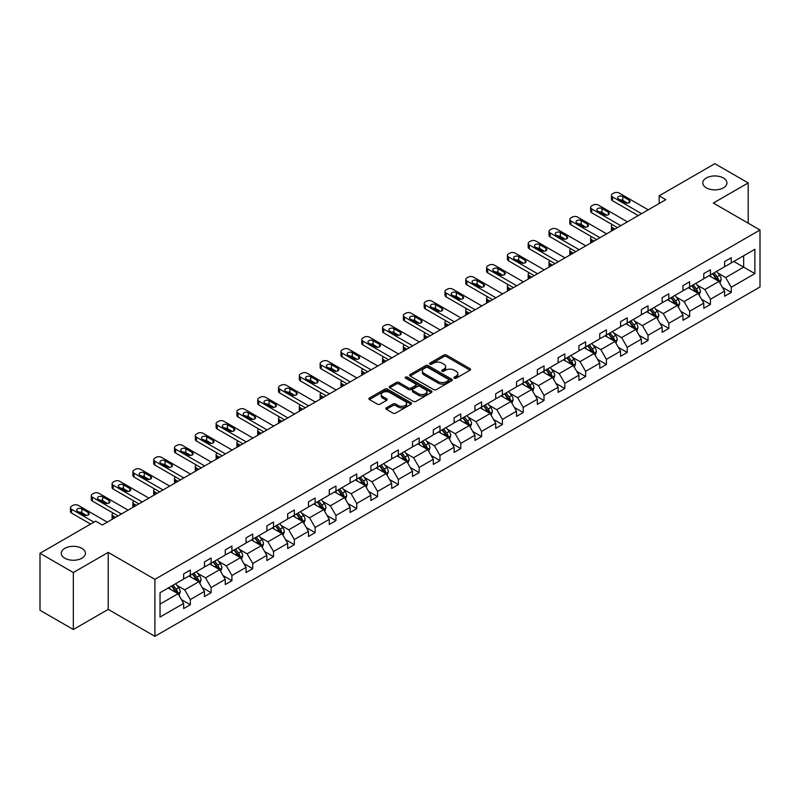 <?xml version="1.0" encoding="UTF-8"?>
<svg xmlns="http://www.w3.org/2000/svg" width="800" height="800" viewBox="0 0 800 800"><rect width="100%" height="100%" fill="white"/><g stroke="black" fill="none" stroke-linecap="round" stroke-linejoin="round"><path stroke-width="1.2" d="M81.88 548.36A12.07 6.97 0 0 0 68.72 546.85A12.07 6.97 0 0 0 61.27 553.29A12.07 6.97 0 0 0 64.81 558.22A12.07 6.97 0 0 0 77.96 559.73A12.07 6.97 0 0 0 85.41 553.29A12.07 6.97 0 0 0 81.88 548.36M723.39 177.99A12.07 6.97 0 0 0 710.23 176.48A12.07 6.97 0 0 0 702.78 182.92A12.07 6.97 0 0 0 706.32 187.84A12.07 6.97 0 0 0 719.47 189.35A12.07 6.97 0 0 0 726.93 182.92A12.07 6.97 0 0 0 723.39 177.99M454.29 378.21A1.3 0.75 0 0 0 456.12 378.21L470.03 370.18A1.85 1.07 0 0 0 470.57 369.43A1.85 1.07 0 0 0 470.03 368.67L446.46 355.06A1.85 1.07 0 0 0 443.85 355.06L429.94 363.1A1.3 0.75 0 0 0 429.56 363.62A1.3 0.75 0 0 0 429.94 364.15A1.3 0.75 0 0 0 431.77 364.15L433.57 363.11A5.92 3.42 0 0 1 441.95 363.11L443.91 364.25A5.92 3.42 0 0 1 445.65 366.67A5.92 3.42 0 0 1 443.91 369.09L442.11 370.12A1.3 0.75 0 0 0 441.73 370.65A1.3 0.75 0 0 0 442.11 371.18A1.3 0.75 0 0 0 443.94 371.18L445.74 370.14A5.92 3.42 0 0 1 454.12 370.14L456.09 371.28A5.92 3.42 0 0 1 457.82 373.7A5.92 3.42 0 0 1 456.09 376.11L454.29 377.15A1.3 0.75 0 0 0 453.91 377.68A1.3 0.75 0 0 0 454.29 378.21L454.29 377.15M386.38 407.82A1.85 1.07 0 0 0 385.83 408.58A1.85 1.07 0 0 0 386.38 409.33L392.99 413.15A1.85 1.07 0 0 0 395.6 413.15L411.05 404.23A1.85 1.07 0 0 0 411.59 403.47A1.85 1.07 0 0 0 411.05 402.72L387.49 389.11A1.85 1.07 0 0 0 384.87 389.11L369.42 398.03A1.85 1.07 0 0 0 368.88 398.79A1.85 1.07 0 0 0 369.42 399.54L377.41 404.15A1.85 1.07 0 0 0 380.03 404.15L386.64 400.34A1.85 1.07 0 0 0 387.18 399.58A1.85 1.07 0 0 0 386.64 398.83L382.68 396.54A4.95 2.86 0 0 1 381.23 394.52A4.95 2.86 0 0 1 384.28 391.88A4.95 2.86 0 0 1 389.68 392.5L405.19 401.45A4.95 2.86 0 0 1 406.64 403.47A4.95 2.86 0 0 1 403.59 406.12A4.95 2.86 0 0 1 398.19 405.5L395.6 404A1.85 1.07 0 0 0 392.99 404L386.38 407.82L386.38 409.33L392.99 405.54L392.99 404M108.22 552.4L73.34 572.54L40 553.29L40 610.27L73.34 629.52L108.22 609.38L154.9 636.33L154.9 579.35L108.22 552.4L108.22 609.38M748.2 223.19L748.2 182.92L713.32 203.05L760 230L154.9 579.35M748.2 182.92L714.85 163.67L659.17 195.81L659.17 203.51M40 553.29L95.68 521.14L102.35 524.99L665.84 199.66L659.17 195.81M433.7 389.64A1.85 1.07 0 0 0 436.32 389.64L451.77 380.72A1.85 1.07 0 0 0 452.31 379.97A1.85 1.07 0 0 0 451.77 379.21L428.2 365.61A1.85 1.07 0 0 0 425.58 365.61L410.14 374.53A1.85 1.07 0 0 0 409.59 375.28A1.85 1.07 0 0 0 410.14 376.04L433.7 389.64M406.14 378.49A1.3 0.75 0 0 1 407.45 378.67L431.38 392.49L415.96 401.4A1.85 1.07 0 0 1 413.34 401.4L389.78 387.79L396.39 384L396.39 382.46L389.78 386.28A1.85 1.07 0 0 0 389.24 387.04A1.85 1.07 0 0 0 389.78 387.79L389.78 386.28M396.39 384A1.85 1.07 0 0 1 399.01 384L399.01 382.46A1.85 1.07 0 0 0 396.39 382.46M399.01 382.46L408.56 387.98A1.85 1.07 0 0 0 411.18 387.98L415.57 385.45A1.85 1.07 0 0 0 416.11 384.69A1.85 1.07 0 0 0 415.57 383.94L405.62 378.19A1.3 0.75 0 0 1 405.24 377.66A1.3 0.75 0 0 1 406.04 376.97A1.3 0.75 0 0 1 407.45 377.13L431.41 390.97A1.85 1.07 0 0 1 431.95 391.72A1.85 1.07 0 0 1 431.41 392.48L431.41 390.97M73.34 572.54L73.34 629.52M160.03 592.71L183.64 579.08L183.64 573.93L190.31 570.08L190.31 575.23L204.45 567.07L204.45 561.91L211.11 558.06L211.11 563.22L225.25 555.06L225.25 549.9L231.92 546.05L231.92 551.21L246.06 543.05L246.06 537.89L252.73 534.04L252.73 539.2L266.86 531.04L266.86 525.88L273.53 522.03L273.53 527.19L287.67 519.02L287.67 513.86L294.34 510.01L294.34 515.17L308.47 507.01L308.47 501.85L315.14 498L315.14 503.16L329.28 495L329.28 489.84L335.95 485.99L335.95 491.15L350.09 482.99L350.09 477.83L356.75 473.98L356.75 479.14L370.89 470.98L370.89 465.82L377.56 461.97L377.56 467.13L391.7 458.96L391.7 453.8L398.37 449.95L398.37 455.11L412.5 446.95L412.5 441.79L419.17 437.94L419.17 443.1L433.31 434.94L433.31 429.78L439.98 425.93L439.98 431.09L454.12 422.93L454.12 417.77L460.78 413.92L460.78 419.08L474.92 410.91L474.92 405.76L481.59 401.91L481.59 407.06L495.73 398.9L495.73 393.74L502.4 389.89L502.4 395.05L516.53 386.89L516.53 381.73L523.2 377.88L523.2 383.04L537.34 374.88L537.34 369.72L544.01 365.87L544.01 371.03L558.14 362.87L558.14 357.71L564.81 353.86L564.81 359.02L578.95 350.85L578.95 345.7L585.62 341.84L585.62 347L599.76 338.84L599.76 333.68L606.42 329.83L606.42 334.99L620.56 326.83L620.56 321.67L627.23 317.82L627.23 322.98L641.37 314.82L641.37 309.66L648.04 305.81L648.04 310.97L662.17 302.81L662.17 297.65L668.84 293.8L668.84 298.96L682.98 290.79L682.98 285.63L689.65 281.78L689.65 286.94L703.78 278.78L703.78 273.62L710.45 269.77L710.45 274.93L724.59 266.77L724.59 261.61L731.26 257.76L731.26 262.92L754.87 249.29L754.87 273.62L731.26 287.25L731.26 292.41L724.59 296.26L724.59 291.1L710.45 299.26L710.45 304.42L703.78 308.27L703.78 303.11L689.65 311.28L689.65 316.44L682.98 320.29L682.98 315.13L668.84 323.29L668.84 328.45L662.17 332.3L662.17 327.14L648.04 335.3L648.04 340.46L641.37 344.31L641.37 339.15L627.23 347.31L627.23 352.47L620.56 356.32L620.56 351.16L606.42 359.32L606.42 364.48L599.76 368.33L599.76 363.17L585.62 371.34L585.62 376.5L578.95 380.35L578.95 375.19L564.81 383.35L564.81 388.51L558.14 392.36L558.14 387.2L544.01 395.36L544.01 400.52L537.34 404.37L537.34 399.21L523.2 407.37L523.2 412.53L516.53 416.38L516.53 411.22L502.4 419.39L502.4 424.54L495.73 428.39L495.73 423.24L481.59 431.4L481.59 436.56L474.92 440.41L474.92 435.25L460.78 443.41L460.78 448.57L454.12 452.42L454.12 447.26L439.98 455.42L439.98 460.58L433.31 464.43L433.31 459.27L419.17 467.43L419.17 472.59L412.5 476.44L412.5 471.28L398.37 479.45L398.37 484.6L391.7 488.45L391.7 483.3L377.56 491.46L377.56 496.62L370.89 500.47L370.89 495.31L356.75 503.47L356.75 508.63L350.09 512.48L350.09 507.32L335.95 515.48L335.95 520.64L329.28 524.49L329.28 519.33L315.14 527.49L315.14 532.65L308.47 536.5L308.47 531.34L294.34 539.51L294.34 544.67L287.67 548.52L287.67 543.36L273.53 551.52L273.53 556.68L266.86 560.53L266.86 555.37L252.73 563.53L252.73 568.69L246.06 572.54L246.06 567.38L231.92 575.54L231.92 580.7L225.25 584.55L225.25 579.39L211.11 587.55L211.11 592.71L204.45 596.56L204.45 591.4L190.31 599.57L190.31 604.73L183.64 608.58L183.64 603.42L160.03 617.05L160.03 592.71M154.9 636.33L760 286.98L760 230M188.97 576L198.84 581.7L184.71 589.86L176.99 585.41M184.71 589.86L190.31 599.57M198.84 581.7L204.45 591.4M183.64 577.85L184.71 578.47L190.31 575.23M209.78 563.99L219.65 569.69L205.51 577.85L197.79 573.4M205.51 577.85L211.11 587.55M219.65 569.69L225.25 579.39M204.45 565.84L205.51 566.46L211.11 563.22M230.59 551.98L240.46 557.68L226.32 565.84L218.6 561.38M226.32 565.84L231.92 575.54M240.46 557.68L246.06 567.38M225.25 553.83L226.32 554.44L231.92 551.21M251.39 539.97L261.26 545.67L247.12 553.83L239.4 549.37M247.12 553.83L252.73 563.53M261.26 545.67L266.86 555.37M246.06 541.82L247.12 542.43L252.73 539.2M272.2 527.96L282.07 533.65L267.93 541.82L260.21 537.36M267.93 541.82L273.53 551.52M282.07 533.65L287.67 543.36M266.86 529.8L267.93 530.42L273.53 527.19M293 515.94L302.87 521.64L288.74 529.8L281.02 525.35M288.74 529.8L294.34 539.51M302.87 521.64L308.47 531.34M287.67 517.79L288.74 518.41L294.34 515.17M313.81 503.93L323.68 509.63L309.54 517.79L301.82 513.34M309.54 517.79L315.14 527.49M323.68 509.63L329.28 519.33M308.47 505.78L309.54 506.4L315.14 503.16M334.61 491.92L344.48 497.62L330.35 505.78L322.63 501.32M330.35 505.78L335.95 515.48M344.48 497.62L350.09 507.32M329.28 493.77L330.35 494.38L335.95 491.15M355.42 479.91L365.29 485.61L351.15 493.77L343.43 489.31M351.15 493.77L356.75 503.47M365.29 485.61L370.89 495.31M350.09 481.76L351.15 482.37L356.75 479.14M376.23 467.9L386.1 473.59L371.96 481.76L364.24 477.3M371.96 481.76L377.56 491.46M386.1 473.59L391.7 483.3M370.89 469.74L371.96 470.36L377.56 467.13M397.03 455.88L406.9 461.58L392.76 469.74L385.05 465.29M392.76 469.74L398.37 479.45M406.9 461.58L412.5 471.28M391.7 457.73L392.76 458.35L398.37 455.11M417.84 443.87L427.71 449.57L413.57 457.73L405.85 453.27M413.57 457.73L419.17 467.43M427.71 449.57L433.31 459.27M412.5 445.72L413.57 446.34L419.17 443.1M438.64 431.86L448.51 437.56L434.38 445.72L426.66 441.26M434.38 445.72L439.98 455.42M448.51 437.56L454.12 447.26M433.31 433.71L434.38 434.32L439.98 431.09M459.45 419.85L469.32 425.55L455.18 433.71L447.46 429.25M455.18 433.71L460.78 443.41M469.32 425.55L474.92 435.25M454.12 421.69L455.18 422.31L460.78 419.08M480.26 407.83L490.13 413.53L475.99 421.7L468.27 417.24M475.99 421.7L481.59 431.4M490.13 413.53L495.73 423.24M474.92 409.68L475.99 410.3L481.59 407.06M501.06 395.82L510.93 401.52L496.79 409.68L489.07 405.23M496.79 409.68L502.4 419.39M510.93 401.52L516.53 411.22M495.73 397.67L496.79 398.29L502.4 395.05M521.87 383.81L531.74 389.51L517.6 397.67L509.88 393.21M517.6 397.67L523.2 407.37M531.74 389.51L537.34 399.21M516.53 385.66L517.6 386.27L523.2 383.04M542.67 371.8L552.54 377.5L538.41 385.66L530.69 381.2M538.41 385.66L544.01 395.36M552.54 377.5L558.14 387.2M537.34 373.65L538.41 374.26L544.01 371.03M563.48 359.79L573.35 365.48L559.21 373.65L551.49 369.19M559.21 373.65L564.81 383.35M573.35 365.48L578.95 375.19M558.14 361.63L559.21 362.25L564.81 359.02M584.28 347.77L594.15 353.47L580.02 361.63L572.3 357.18M580.02 361.63L585.62 371.34M594.15 353.47L599.76 363.17M578.95 349.62L580.02 350.24L585.62 347M605.09 335.76L614.96 341.46L600.82 349.62L593.1 345.17M600.82 349.62L606.42 359.32M614.96 341.46L620.56 351.16M599.76 337.61L600.82 338.23L606.42 334.99M625.9 323.75L635.77 329.45L621.63 337.61L613.91 333.15M621.63 337.61L627.23 347.31M635.77 329.45L641.37 339.15M620.56 325.6L621.63 326.21L627.23 322.98M646.7 311.74L656.57 317.44L642.43 325.6L634.71 321.14M642.43 325.6L648.04 335.3M656.57 317.44L662.17 327.14M641.37 313.59L642.43 314.2L648.04 310.97M667.51 299.73L677.38 305.42L663.24 313.59L655.52 309.13M663.24 313.59L668.84 323.29M677.38 305.42L682.98 315.13M662.17 301.57L663.24 302.19L668.84 298.96M688.31 287.71L698.18 293.41L684.05 301.57L676.33 297.12M684.05 301.57L689.65 311.28M698.18 293.41L703.78 303.11M682.98 289.56L684.05 290.18L689.65 286.94M709.12 275.7L718.99 281.4L704.85 289.56L697.13 285.11M704.85 289.56L710.45 299.26M718.99 281.4L724.59 291.1M703.78 277.55L704.85 278.17L710.45 274.93M733.79 261.46L743.66 267.15L725.66 277.55L717.94 273.09M725.66 277.55L731.26 287.25M754.87 273.62L743.66 267.15L743.66 255.76L754.87 249.29M724.59 265.54L725.66 266.15L731.26 262.92M160.03 604.11L178.04 593.71L168.17 588.02M178.04 593.71L183.64 603.42M722.39 287.29L731.26 292.41M701.58 299.3L710.45 304.42M680.78 311.31L689.65 316.44M659.97 323.33L668.84 328.45M639.17 335.34L648.04 340.46M618.36 347.35L627.23 352.47M597.55 359.36L606.42 364.48M576.75 371.38L585.62 376.5M555.94 383.39L564.81 388.51M535.14 395.4L544.01 400.52M514.33 407.41L523.2 412.53M493.53 419.42L502.4 424.54M472.72 431.44L481.59 436.56M451.91 443.45L460.78 448.57M431.11 455.46L439.98 460.58M410.3 467.47L419.17 472.59M389.5 479.48L398.37 484.6M368.69 491.5L377.56 496.62M347.89 503.51L356.75 508.63M327.08 515.52L335.95 520.64M306.27 527.53L315.14 532.65M285.47 539.54L294.34 544.67M264.66 551.56L273.53 556.68M243.86 563.57L252.73 568.69M223.05 575.58L231.92 580.7M202.25 587.59L211.11 592.71M181.44 599.61L190.31 604.73M454.8 378.39L456.09 377.65A5.92 3.42 0 0 0 457.82 375.24L457.82 373.7M445.65 366.67L445.65 368.21A5.92 3.42 0 0 1 443.91 370.63L442.63 371.37M470 370.2L446.46 356.6A1.85 1.07 0 0 0 443.85 356.6L430.45 364.34M451.74 380.74L428.2 367.15A1.85 1.07 0 0 0 425.58 367.15L410.16 376.05L410.14 374.53M448.49 380.5A1.3 0.75 0 0 0 448.87 379.97A1.3 0.75 0 0 0 448.49 379.44L427.81 367.5A1.3 0.75 0 0 0 425.98 367.5L424.08 368.59A5.92 3.42 0 0 0 422.34 371.01A5.92 3.42 0 0 0 424.08 373.43L438.22 381.59A5.92 3.42 0 0 0 446.59 381.59L448.49 380.5L448.49 382.04A1.3 0.75 0 0 0 448.87 381.51L448.87 379.97M422.34 371.01L422.34 372.55A5.92 3.42 0 0 0 424.08 374.97L424.08 373.43M448.49 382.04L446.59 383.13A5.92 3.42 0 0 1 438.22 383.13L424.08 374.97M399.01 384L408.56 389.52A1.85 1.07 0 0 0 411.18 389.52L415.57 386.99A1.85 1.07 0 0 0 416.11 386.23L416.11 384.69M418.48 393.71A4.95 2.86 0 0 0 423.88 394.33A4.95 2.86 0 0 0 426.94 391.68A4.95 2.86 0 0 0 425.49 389.66L420.02 386.51A1.85 1.07 0 0 0 417.4 386.51L413.02 389.04A1.85 1.07 0 0 0 412.47 389.79A1.85 1.07 0 0 0 413.02 390.55L418.48 393.71L418.48 395.25A4.95 2.86 0 0 0 423.88 395.87A4.95 2.86 0 0 0 426.94 393.22L426.94 391.68M412.47 389.79L412.47 391.33A1.85 1.07 0 0 0 413.02 392.09L413.02 390.55M418.48 395.25L413.02 392.09M406.64 403.47L406.64 405.01A4.95 2.86 0 0 1 403.59 407.66A4.95 2.86 0 0 1 398.19 407.04L395.6 405.54A1.85 1.07 0 0 0 392.99 405.54M381.23 394.52L381.23 396.06A4.95 2.86 0 0 0 382.68 398.08L382.68 396.54M386.61 400.35L382.68 398.08M411.05 402.72L411.05 404.23L387.49 390.65A1.85 1.07 0 0 0 384.87 390.65L369.45 399.56M720 283.16L721.23 279.61A5 2.89 -120 0 0 719.63 275.36L716.64 271.36M711.27 276.94L709.97 275.21M614.89 229.08L612.53 227.72L612.53 230.44M611.74 230.9A3.77 2.18 180 0 1 611.43 230.03L611.43 226.17A3.77 2.18 -0 0 0 612.53 227.72M718.25 280.97L718.53 279.83A5 2.89 -120 0 0 717.1 276.82L714.11 272.82M712.85 273.55L716.15 277.94A2.55 1.47 60 0 1 716.61 278.72L718.53 279.83M712.5 273.75L715.5 277.74A5 2.89 60 0 1 716.74 280.1M612.4 224.71A3.77 2.18 -0 0 0 611.43 226.17M641.57 213.68L612.53 196.91A3.77 2.18 0 0 1 611.43 195.37A3.77 2.18 0 0 1 612.53 193.83L613.87 193.06A3.77 2.18 0 0 1 619.2 193.06L648.24 209.83M611.43 195.37L611.43 199.22A3.77 2.18 180 0 0 612.53 200.76L638.23 215.6M618.53 198.99A3.02 1.74 180 0 1 617.65 197.76A3.02 1.74 180 0 1 619.51 196.15A3.02 1.74 180 0 1 622.8 196.53L629.2 200.23A3.02 1.74 180 0 1 630.09 201.46A3.02 1.74 180 0 1 628.22 203.07A3.02 1.74 180 0 1 624.94 202.69L618.53 198.99M620.1 199.9A3.02 1.74 180 0 1 622.8 200.38L627.63 203.17M699.2 295.17L700.42 291.63A5 2.89 -120 0 0 698.83 287.37L695.83 283.37M690.46 288.96L689.16 287.22M594.09 241.09L591.73 239.73L591.73 242.45M590.94 242.91A3.77 2.18 180 0 1 590.62 242.04L590.62 238.19A3.77 2.18 -0 0 0 591.73 239.73M697.44 292.99L697.72 291.84A5 2.89 -120 0 0 696.29 288.83L693.3 284.83M692.05 285.56L695.34 289.96A2.55 1.47 60 0 1 695.81 290.73L697.72 291.84M691.7 285.76L694.69 289.76A5 2.89 60 0 1 695.94 292.12M591.6 236.73A3.77 2.18 -0 0 0 590.62 238.19M678.39 307.18L679.62 303.64A5 2.89 -120 0 0 678.02 299.38L675.03 295.38M669.66 300.97L668.36 299.23M573.28 253.1L570.92 251.74L570.92 254.46M570.13 254.92A3.77 2.18 180 0 1 569.82 254.05L569.82 250.2A3.77 2.18 -0 0 0 570.92 251.74M676.64 305L676.92 303.85A5 2.89 -120 0 0 675.49 300.84L672.49 296.85M671.24 297.57L674.54 301.97A2.55 1.47 60 0 1 675 302.74L676.92 303.85M670.89 297.77L673.89 301.77A5 2.89 60 0 1 675.13 304.13M570.79 248.74A3.77 2.18 -0 0 0 569.82 250.2M620.76 225.69L591.73 208.93A3.77 2.18 0 0 1 590.62 207.39A3.77 2.18 0 0 1 591.73 205.85L593.06 205.08A3.77 2.18 0 0 1 598.4 205.08L627.43 221.84M590.62 207.39L590.62 211.24A3.77 2.18 180 0 0 591.73 212.78L617.43 227.61M597.73 211.01A3.02 1.74 180 0 1 596.84 209.77A3.02 1.74 180 0 1 598.71 208.16A3.02 1.74 180 0 1 602 208.54L608.4 212.24A3.02 1.74 180 0 1 609.28 213.47A3.02 1.74 180 0 1 607.42 215.08A3.02 1.74 180 0 1 604.13 214.7L597.73 211.01M599.3 211.91A3.02 1.74 180 0 1 602 212.39L606.83 215.18M599.96 237.7L570.92 220.94A3.77 2.18 0 0 1 569.82 219.4A3.77 2.18 0 0 1 570.92 217.86L572.25 217.09A3.77 2.18 0 0 1 577.59 217.09L606.62 233.85M569.82 219.4L569.82 223.25A3.77 2.18 180 0 0 570.92 224.79L596.62 239.63M576.92 223.02A3.02 1.74 180 0 1 576.04 221.79A3.02 1.74 180 0 1 577.9 220.18A3.02 1.74 180 0 1 581.19 220.55L587.59 224.25A3.02 1.74 180 0 1 588.48 225.48A3.02 1.74 180 0 1 586.61 227.09A3.02 1.74 180 0 1 583.32 226.71L576.92 223.02M578.49 223.92A3.02 1.74 180 0 1 581.19 224.4L586.02 227.19M657.58 319.19L658.81 315.65A5 2.89 -120 0 0 657.22 311.39L654.22 307.4M648.85 312.98L647.55 311.25M552.48 265.11L550.12 263.75L550.12 266.48M549.33 266.93A3.77 2.18 180 0 1 549.01 266.06L549.01 262.21A3.77 2.18 -0 0 0 550.12 263.75M655.83 317.01L656.11 315.86A5 2.89 -120 0 0 654.68 312.86L651.69 308.86M650.44 309.58L653.73 313.98A2.55 1.47 60 0 1 654.19 314.75L656.11 315.86M650.09 309.78L653.08 313.78A5 2.89 60 0 1 654.33 316.14M549.99 260.75A3.77 2.18 -0 0 0 549.01 262.21M579.15 249.71L550.12 232.95A3.77 2.18 0 0 1 549.01 231.41A3.77 2.18 0 0 1 550.12 229.87L551.45 229.1A3.77 2.18 0 0 1 556.78 229.1L585.82 245.86M549.01 231.41L549.01 235.26A3.77 2.18 180 0 0 550.12 236.8L575.82 251.64M556.12 235.03A3.02 1.74 180 0 1 555.23 233.8A3.02 1.74 180 0 1 557.1 232.19A3.02 1.74 180 0 1 560.38 232.57L566.79 236.26A3.02 1.74 180 0 1 567.67 237.49A3.02 1.74 180 0 1 565.81 239.1A3.02 1.74 180 0 1 562.52 238.73L556.12 235.03M557.69 235.94A3.02 1.74 180 0 1 560.38 236.42L565.22 239.21M636.78 331.2L638.01 327.66A5 2.89 -120 0 0 636.41 323.41L633.42 319.41M628.05 324.99L626.75 323.26M531.67 277.13L529.31 275.76L529.31 278.49M528.52 278.94A3.77 2.18 180 0 1 528.2 278.07L528.2 274.22A3.77 2.18 -0 0 0 529.31 275.76M635.03 329.02L635.31 327.87A5 2.89 -120 0 0 633.88 324.87L630.88 320.87M629.63 321.59L632.93 325.99A2.55 1.47 60 0 1 633.39 326.77L635.31 327.87M629.28 321.8L632.28 325.79A5 2.89 60 0 1 633.52 328.15M529.18 272.76A3.77 2.18 -0 0 0 528.2 274.22M558.34 261.73L529.31 244.96A3.77 2.18 0 0 1 528.2 243.42A3.77 2.18 0 0 1 529.31 241.88L530.64 241.11A3.77 2.18 0 0 1 535.98 241.11L565.01 257.88M528.2 243.42L528.2 247.27A3.77 2.18 180 0 0 529.31 248.81L555.01 263.65M535.31 247.04A3.02 1.74 180 0 1 534.43 245.81A3.02 1.74 180 0 1 536.29 244.2A3.02 1.74 180 0 1 539.58 244.58L545.98 248.27A3.02 1.74 180 0 1 546.86 249.51A3.02 1.74 180 0 1 545 251.12A3.02 1.74 180 0 1 541.71 250.74L535.31 247.04M536.88 247.95A3.02 1.74 180 0 1 539.58 248.43L544.41 251.22M615.97 343.22L617.2 339.67A5 2.89 -120 0 0 615.6 335.42L612.61 331.42M607.24 337L605.94 335.27M510.86 289.14L508.5 287.78L508.5 290.5M507.71 290.96A3.77 2.18 180 0 1 507.4 290.09L507.4 286.24A3.77 2.18 -0 0 0 508.5 287.78M614.22 341.03L614.5 339.89A5 2.89 -120 0 0 613.07 336.88L610.08 332.88M608.82 333.61L612.12 338.01A2.55 1.47 60 0 1 612.58 338.78L614.5 339.89M608.48 333.81L611.47 337.8A5 2.89 60 0 1 612.72 340.16M508.37 284.77A3.77 2.18 -0 0 0 507.4 286.24M537.54 273.74L508.5 256.97A3.77 2.18 0 0 1 507.4 255.43A3.77 2.18 0 0 1 508.5 253.89L509.84 253.12A3.77 2.18 0 0 1 515.17 253.12L544.21 269.89M507.4 255.43L507.4 259.28A3.77 2.18 180 0 0 508.5 260.82L534.2 275.66M514.51 259.05A3.02 1.74 180 0 1 513.62 257.82A3.02 1.74 180 0 1 515.48 256.21A3.02 1.74 180 0 1 518.77 256.59L525.17 260.29A3.02 1.74 180 0 1 526.06 261.52A3.02 1.74 180 0 1 524.2 263.13A3.02 1.74 180 0 1 520.91 262.75L514.51 259.05M516.08 259.96A3.02 1.74 180 0 1 518.77 260.44L523.6 263.23M595.17 355.23L596.39 351.69A5 2.89 -120 0 0 594.8 347.43L591.8 343.43M586.43 349.02L585.14 347.28M490.06 301.15L487.7 299.79L487.7 302.51M486.91 302.97A3.77 2.18 180 0 1 486.59 302.1L486.59 298.25A3.77 2.18 -0 0 0 487.7 299.79M593.42 353.05L593.7 351.9A5 2.89 -120 0 0 592.26 348.89L589.27 344.9M588.02 345.62L591.31 350.02A2.55 1.47 60 0 1 591.78 350.79L593.7 351.9M587.67 345.82L590.66 349.82A5 2.89 60 0 1 591.91 352.18M487.57 296.79A3.77 2.18 -0 0 0 486.59 298.25M516.73 285.75L487.7 268.99A3.77 2.18 0 0 1 486.59 267.45A3.77 2.18 0 0 1 487.7 265.91L489.03 265.14A3.77 2.18 0 0 1 494.37 265.14L523.4 281.9M486.59 267.45L486.59 271.3A3.77 2.18 180 0 0 487.7 272.84L513.4 287.67M493.7 271.07A3.02 1.74 180 0 1 492.82 269.83A3.02 1.74 180 0 1 494.68 268.22A3.02 1.74 180 0 1 497.97 268.6L504.37 272.3A3.02 1.74 180 0 1 505.25 273.53A3.02 1.74 180 0 1 503.39 275.14A3.02 1.74 180 0 1 500.1 274.76L493.7 271.07M495.27 271.97A3.02 1.74 180 0 1 497.97 272.45L502.8 275.24M574.36 367.24L575.59 363.7A5 2.89 -120 0 0 573.99 359.44L571 355.44M565.63 361.03L564.33 359.29M469.25 313.16L466.89 311.8L466.89 314.52M466.1 314.98A3.77 2.18 180 0 1 465.79 314.11L465.79 310.26A3.77 2.18 -0 0 0 466.89 311.8M572.61 365.06L572.89 363.91A5 2.89 -120 0 0 571.46 360.9L568.46 356.91M567.21 357.63L570.51 362.03A2.55 1.47 60 0 1 570.97 362.8L572.89 363.91M566.86 357.83L569.86 361.83A5 2.89 60 0 1 571.1 364.19M466.76 308.8A3.77 2.18 -0 0 0 465.79 310.26M495.93 297.76L466.89 281A3.77 2.18 0 0 1 465.79 279.46A3.77 2.18 0 0 1 466.89 277.92L468.23 277.15A3.77 2.18 0 0 1 473.56 277.15L502.6 293.91M465.79 279.46L465.79 283.31A3.77 2.18 180 0 0 466.89 284.85L492.59 299.69M472.89 283.08A3.02 1.74 180 0 1 472.01 281.85A3.02 1.74 180 0 1 473.87 280.24A3.02 1.74 180 0 1 477.16 280.61L483.56 284.31A3.02 1.74 180 0 1 484.45 285.54A3.02 1.74 180 0 1 482.58 287.15A3.02 1.74 180 0 1 479.3 286.77L472.89 283.08M474.46 283.98A3.02 1.74 180 0 1 477.16 284.46L481.99 287.25M553.56 379.25L554.78 375.71A5 2.89 -120 0 0 553.19 371.45L550.19 367.46M544.82 373.04L543.52 371.31M448.45 325.17L446.09 323.81L446.09 326.54M445.3 326.99A3.77 2.18 180 0 1 444.98 326.12L444.98 322.27A3.77 2.18 -0 0 0 446.09 323.81M551.8 377.07L552.08 375.92A5 2.89 -120 0 0 550.65 372.92L547.66 368.92M546.41 369.64L549.7 374.04A2.55 1.47 60 0 1 550.16 374.82L552.08 375.92M546.06 369.84L549.05 373.84A5 2.89 60 0 1 550.3 376.2M445.96 320.81A3.77 2.18 -0 0 0 444.98 322.27M475.12 309.77L446.09 293.01A3.77 2.18 0 0 1 444.98 291.47A3.77 2.18 0 0 1 446.09 289.93L447.42 289.16A3.77 2.18 0 0 1 452.75 289.16L481.79 305.92M444.98 291.47L444.98 295.32A3.77 2.18 180 0 0 446.09 296.86L471.79 311.7M452.09 295.09A3.02 1.74 180 0 1 451.2 293.86A3.02 1.74 180 0 1 453.07 292.25A3.02 1.74 180 0 1 456.36 292.63L462.76 296.32A3.02 1.74 180 0 1 463.64 297.55A3.02 1.74 180 0 1 461.78 299.16A3.02 1.74 180 0 1 458.49 298.79L452.09 295.09M453.66 296A3.02 1.74 180 0 1 456.36 296.48L461.19 299.27M532.75 391.26L533.98 387.72A5 2.89 -120 0 0 532.38 383.47L529.39 379.47M524.02 385.05L522.72 383.32M427.64 337.19L425.28 335.82L425.28 338.55M424.49 339.01A3.77 2.18 180 0 1 424.18 338.13L424.18 334.28A3.77 2.18 -0 0 0 425.28 335.82M531 389.08L531.28 387.94A5 2.89 -120 0 0 529.85 384.93L526.85 380.93M525.6 381.65L528.9 386.05A2.55 1.47 60 0 1 529.36 386.83L531.28 387.94M525.25 381.86L528.25 385.85A5 2.89 60 0 1 529.49 388.21M425.15 332.82A3.77 2.18 -0 0 0 424.18 334.28M511.94 403.28L513.17 399.73A5 2.89 -120 0 0 511.58 395.48L508.58 391.48M503.21 397.06L501.91 395.33M406.83 349.2L404.47 347.84L404.47 350.56M403.68 351.02A3.77 2.18 180 0 1 403.37 350.15L403.37 346.3A3.77 2.18 -0 0 0 404.47 347.84M510.19 401.09L510.47 399.95A5 2.89 -120 0 0 509.04 396.94L506.05 392.94M504.8 393.67L508.09 398.07A2.55 1.47 60 0 1 508.55 398.84L510.47 399.95M504.45 393.87L507.44 397.87A5 2.89 60 0 1 508.69 400.23M404.34 344.83A3.77 2.18 -0 0 0 403.37 346.3M491.14 415.29L492.37 411.75A5 2.89 -120 0 0 490.77 407.49L487.78 403.49M482.41 409.08L481.11 407.34M386.03 361.21L383.67 359.85L383.67 362.57M382.88 363.03A3.77 2.18 180 0 1 382.56 362.16L382.56 358.31A3.77 2.18 -0 0 0 383.67 359.85M489.39 413.11L489.67 411.96A5 2.89 -120 0 0 488.24 408.95L485.24 404.96M483.99 405.68L487.28 410.08A2.55 1.47 60 0 1 487.75 410.85L489.67 411.96M483.64 405.88L486.64 409.88A5 2.89 60 0 1 487.88 412.24M383.54 356.85A3.77 2.18 -0 0 0 382.56 358.31M470.33 427.3L471.56 423.76A5 2.89 -120 0 0 469.96 419.5L466.97 415.51M461.6 421.09L460.3 419.36M365.22 373.22L362.86 371.86L362.86 374.59M362.07 375.04A3.77 2.18 180 0 1 361.76 374.17L361.76 370.32A3.77 2.18 -0 0 0 362.86 371.86M468.58 425.12L468.86 423.97A5 2.89 -120 0 0 467.43 420.97L464.44 416.97M463.18 417.69L466.48 422.09A2.55 1.47 60 0 1 466.94 422.86L468.86 423.97M462.84 417.89L465.83 421.89A5 2.89 60 0 1 467.08 424.25M362.73 368.86A3.77 2.18 -0 0 0 361.76 370.32M449.53 439.31L450.75 435.77A5 2.89 -120 0 0 449.16 431.51L446.16 427.52M440.79 433.1L439.5 431.37M344.42 385.24L342.06 383.87L342.06 386.6M341.27 387.05A3.77 2.18 180 0 1 340.95 386.18L340.95 382.33A3.77 2.18 -0 0 0 342.06 383.87M447.78 437.13L448.06 435.98A5 2.89 -120 0 0 446.62 432.98L443.63 428.98M442.38 429.7L445.67 434.1A2.55 1.47 60 0 1 446.14 434.88L448.06 435.98M442.03 429.9L445.02 433.9A5 2.89 60 0 1 446.27 436.26M341.93 380.87A3.77 2.18 -0 0 0 340.95 382.33M428.72 451.32L429.95 447.78A5 2.89 -120 0 0 428.35 443.53L425.36 439.53M419.99 445.11L418.69 443.38M323.61 397.25L321.25 395.88L321.25 398.61M320.46 399.07A3.77 2.18 180 0 1 320.15 398.19L320.15 394.34A3.77 2.18 -0 0 0 321.25 395.88M426.97 449.14L427.25 448A5 2.89 -120 0 0 425.82 444.99L422.82 440.99M421.57 441.72L424.87 446.11A2.55 1.47 60 0 1 425.33 446.89L427.25 448M421.22 441.92L424.22 445.91A5 2.89 60 0 1 425.46 448.27M321.12 392.88A3.77 2.18 -0 0 0 320.15 394.34M407.92 463.34L409.14 459.79A5 2.89 -120 0 0 407.55 455.54L404.55 451.54M399.18 457.12L397.88 455.39M302.81 409.26L300.45 407.9L300.45 410.62M299.66 411.08A3.77 2.18 180 0 1 299.34 410.21L299.34 406.36A3.77 2.18 -0 0 0 300.45 407.9M406.16 461.16L406.44 460.01A5 2.89 -120 0 0 405.01 457L402.02 453M400.77 453.73L404.06 458.13A2.55 1.47 60 0 1 404.52 458.9L406.44 460.01M400.42 453.93L403.41 457.93A5 2.89 60 0 1 404.66 460.29M300.32 404.9A3.77 2.18 -0 0 0 299.34 406.36M387.11 475.35L388.34 471.81A5 2.89 -120 0 0 386.74 467.55L383.75 463.55M378.38 469.14L377.08 467.4M282 421.27L279.64 419.91L279.64 422.63M278.85 423.09A3.77 2.18 180 0 1 278.54 422.22L278.54 418.37A3.77 2.18 -0 0 0 279.64 419.91M385.36 473.17L385.64 472.02A5 2.89 -120 0 0 384.21 469.01L381.21 465.02M379.96 465.74L383.26 470.14A2.55 1.47 60 0 1 383.72 470.91L385.64 472.02M379.61 465.94L382.61 469.94A5 2.89 60 0 1 383.85 472.3M279.51 416.91A3.77 2.18 -0 0 0 278.54 418.37M366.3 487.36L367.53 483.82A5 2.89 -120 0 0 365.94 479.56L362.94 475.57M357.57 481.15L356.27 479.42M261.19 433.28L258.83 431.92L258.83 434.65M258.04 435.1A3.77 2.18 180 0 1 257.73 434.23L257.73 430.38A3.77 2.18 -0 0 0 258.83 431.92M364.55 485.18L364.83 484.03A5 2.89 -120 0 0 363.4 481.03L360.41 477.03M359.15 477.75L362.45 482.15A2.55 1.47 60 0 1 362.91 482.92L364.83 484.03M358.81 477.95L361.8 481.95A5 2.89 60 0 1 363.05 484.31M258.7 428.92A3.77 2.18 -0 0 0 257.73 430.38M345.5 499.37L346.72 495.83A5 2.89 -120 0 0 345.13 491.57L342.14 487.58M336.77 493.16L335.47 491.43M240.39 445.3L238.03 443.93L238.03 446.66M237.24 447.11A3.77 2.18 180 0 1 236.92 446.24L236.92 442.39A3.77 2.18 -0 0 0 238.03 443.93M343.75 497.19L344.03 496.04A5 2.89 -120 0 0 342.6 493.04L339.6 489.04M338.35 489.76L341.64 494.16A2.55 1.47 60 0 1 342.11 494.94L344.03 496.04M338 489.96L341 493.96A5 2.89 60 0 1 342.24 496.32M237.9 440.93A3.77 2.18 -0 0 0 236.92 442.39M454.31 321.79L425.28 305.02A3.77 2.18 0 0 1 424.18 303.48A3.77 2.18 0 0 1 425.28 301.94L426.61 301.17A3.77 2.18 0 0 1 431.95 301.17L460.98 317.94M424.18 303.48L424.18 307.33A3.77 2.18 180 0 0 425.28 308.87L450.98 323.71M431.28 307.1A3.02 1.74 180 0 1 430.4 305.87A3.02 1.74 180 0 1 432.26 304.26A3.02 1.74 180 0 1 435.55 304.64L441.95 308.33A3.02 1.74 180 0 1 442.84 309.57A3.02 1.74 180 0 1 440.97 311.18A3.02 1.74 180 0 1 437.68 310.8L431.28 307.1M432.85 308.01A3.02 1.74 180 0 1 435.55 308.49L440.38 311.28M433.51 333.8L404.47 317.04A3.77 2.18 0 0 1 403.37 315.5A3.77 2.18 0 0 1 404.47 313.96L405.81 313.19A3.77 2.18 0 0 1 411.14 313.19L440.18 329.95M403.37 315.5L403.37 319.35A3.77 2.18 180 0 0 404.47 320.89L430.17 335.72M410.48 319.11A3.02 1.74 180 0 1 409.59 317.88A3.02 1.74 180 0 1 411.46 316.27A3.02 1.74 180 0 1 414.74 316.65L421.15 320.35A3.02 1.74 180 0 1 422.03 321.58A3.02 1.74 180 0 1 420.17 323.19A3.02 1.74 180 0 1 416.88 322.81L410.48 319.11M412.05 320.02A3.02 1.74 180 0 1 414.74 320.5L419.58 323.29M412.7 345.81L383.67 329.05A3.77 2.18 0 0 1 382.56 327.51A3.77 2.18 0 0 1 383.67 325.97L385 325.2A3.77 2.18 0 0 1 390.34 325.2L419.37 341.96M382.56 327.51L382.56 331.36A3.77 2.18 180 0 0 383.67 332.9L409.37 347.74M389.67 331.13A3.02 1.74 180 0 1 388.79 329.89A3.02 1.74 180 0 1 390.65 328.28A3.02 1.74 180 0 1 393.94 328.66L400.34 332.36A3.02 1.74 180 0 1 401.22 333.59A3.02 1.74 180 0 1 399.36 335.2A3.02 1.74 180 0 1 396.07 334.82L389.67 331.13M391.24 332.03A3.02 1.74 180 0 1 393.94 332.51L398.77 335.3M391.9 357.82L362.86 341.06A3.77 2.18 0 0 1 361.76 339.52A3.77 2.18 0 0 1 362.86 337.98L364.2 337.21A3.77 2.18 0 0 1 369.53 337.21L398.57 353.97M361.76 339.52L361.76 343.37A3.77 2.18 180 0 0 362.86 344.91L388.56 359.75M368.86 343.14A3.02 1.74 180 0 1 367.98 341.91A3.02 1.74 180 0 1 369.84 340.3A3.02 1.74 180 0 1 373.13 340.67L379.53 344.37A3.02 1.74 180 0 1 380.42 345.6A3.02 1.74 180 0 1 378.56 347.21A3.02 1.74 180 0 1 375.27 346.83L368.86 343.14M370.43 344.05A3.02 1.74 180 0 1 373.13 344.52L377.96 347.31M371.09 369.83L342.06 353.07A3.77 2.18 0 0 1 340.95 351.53A3.77 2.18 0 0 1 342.06 349.99L343.39 349.22A3.77 2.18 0 0 1 348.73 349.22L377.76 365.98M340.95 351.53L340.95 355.38A3.77 2.18 180 0 0 342.06 356.92L367.76 371.76M348.06 355.15A3.02 1.74 180 0 1 347.18 353.92A3.02 1.74 180 0 1 349.04 352.31A3.02 1.74 180 0 1 352.33 352.69L358.73 356.38A3.02 1.74 180 0 1 359.61 357.61A3.02 1.74 180 0 1 357.75 359.22A3.02 1.74 180 0 1 354.46 358.85L348.06 355.15M349.63 356.06A3.02 1.74 180 0 1 352.33 356.54L357.16 359.33M350.29 381.85L321.25 365.08A3.77 2.18 0 0 1 320.15 363.54A3.77 2.18 0 0 1 321.25 362L322.59 361.23A3.77 2.18 0 0 1 327.92 361.23L356.95 378M320.15 363.54L320.15 367.39A3.77 2.18 180 0 0 321.25 368.93L346.95 383.77M327.25 367.16A3.02 1.74 180 0 1 326.37 365.93A3.02 1.74 180 0 1 328.23 364.32A3.02 1.74 180 0 1 331.52 364.7L337.92 368.39A3.02 1.74 180 0 1 338.81 369.63A3.02 1.74 180 0 1 336.94 371.24A3.02 1.74 180 0 1 333.65 370.86L327.25 367.16M328.82 368.07A3.02 1.74 180 0 1 331.52 368.55L336.35 371.34M329.48 393.86L300.45 377.1A3.77 2.18 0 0 1 299.34 375.56A3.77 2.18 0 0 1 300.45 374.02L301.78 373.25A3.77 2.18 0 0 1 307.11 373.25L336.15 390.01M299.34 375.56L299.34 379.41A3.77 2.18 180 0 0 300.45 380.95L326.15 395.78M306.45 379.17A3.02 1.74 180 0 1 305.56 377.94A3.02 1.74 180 0 1 307.43 376.33A3.02 1.74 180 0 1 310.72 376.71L317.12 380.41A3.02 1.74 180 0 1 318 381.64A3.02 1.74 180 0 1 316.14 383.25A3.02 1.74 180 0 1 312.85 382.87L306.45 379.17M308.02 380.08A3.02 1.74 180 0 1 310.72 380.56L315.55 383.35M308.67 405.87L279.64 389.11A3.77 2.18 0 0 1 278.54 387.57A3.77 2.18 0 0 1 279.64 386.03L280.97 385.26A3.77 2.18 0 0 1 286.31 385.26L315.34 402.02M278.54 387.57L278.54 391.42A3.77 2.18 180 0 0 279.64 392.96L305.34 407.8M285.64 391.19A3.02 1.74 180 0 1 284.76 389.96A3.02 1.74 180 0 1 286.62 388.35A3.02 1.74 180 0 1 289.91 388.72L296.31 392.42A3.02 1.74 180 0 1 297.2 393.65A3.02 1.74 180 0 1 295.33 395.26A3.02 1.74 180 0 1 292.04 394.88L285.64 391.19M287.21 392.09A3.02 1.74 180 0 1 289.91 392.57L294.74 395.36M287.87 417.88L258.83 401.12A3.77 2.18 0 0 1 257.73 399.58A3.77 2.18 0 0 1 258.83 398.04L260.17 397.27A3.77 2.18 0 0 1 265.5 397.27L294.54 414.03M257.73 399.58L257.73 403.43A3.77 2.18 180 0 0 258.83 404.97L284.53 419.81M264.84 403.2A3.02 1.74 180 0 1 263.95 401.97A3.02 1.74 180 0 1 265.81 400.36A3.02 1.74 180 0 1 269.1 400.74L275.51 404.43A3.02 1.74 180 0 1 276.39 405.66A3.02 1.74 180 0 1 274.53 407.27A3.02 1.74 180 0 1 271.24 406.9L264.84 403.2M266.41 404.11A3.02 1.74 180 0 1 269.1 404.59L273.94 407.37M267.06 429.9L238.03 413.13A3.77 2.18 0 0 1 236.92 411.59A3.77 2.18 0 0 1 238.03 410.05L239.36 409.28A3.77 2.18 0 0 1 244.7 409.28L273.73 426.05M236.92 411.59L236.92 415.44A3.77 2.18 180 0 0 238.03 416.98L263.73 431.82M244.03 415.21A3.02 1.74 180 0 1 243.15 413.98A3.02 1.74 180 0 1 245.01 412.37A3.02 1.74 180 0 1 248.3 412.75L254.7 416.44A3.02 1.74 180 0 1 255.58 417.68A3.02 1.74 180 0 1 253.72 419.28A3.02 1.74 180 0 1 250.43 418.91L244.03 415.21M245.6 416.12A3.02 1.74 180 0 1 248.3 416.6L253.13 419.39M324.69 511.39L325.92 507.84A5 2.89 -120 0 0 324.32 503.59L321.33 499.59M315.96 505.17L314.66 503.44M219.58 457.31L217.22 455.95L217.22 458.67M216.43 459.13A3.77 2.18 180 0 1 216.12 458.26L216.12 454.41A3.77 2.18 -0 0 0 217.22 455.95M322.94 509.2L323.22 508.06A5 2.89 -120 0 0 321.79 505.05L318.8 501.05M317.54 501.78L320.84 506.17A2.55 1.47 60 0 1 321.3 506.95L323.22 508.06M317.19 501.98L320.19 505.97A5 2.89 60 0 1 321.43 508.33M217.09 452.94A3.77 2.18 -0 0 0 216.12 454.41M246.26 441.91L217.22 425.14A3.77 2.18 0 0 1 216.12 423.6A3.77 2.18 0 0 1 217.22 422.06L218.56 421.29A3.77 2.18 0 0 1 223.89 421.29L252.93 438.06M216.12 423.6L216.12 427.45A3.77 2.18 180 0 0 217.22 428.99L242.92 443.83M223.22 427.22A3.02 1.74 180 0 1 222.34 425.99A3.02 1.74 180 0 1 224.2 424.38A3.02 1.74 180 0 1 227.49 424.76L233.89 428.46A3.02 1.74 180 0 1 234.78 429.69A3.02 1.74 180 0 1 232.91 431.3A3.02 1.74 180 0 1 229.63 430.92L223.22 427.22M224.79 428.13A3.02 1.74 180 0 1 227.49 428.61L232.32 431.4M303.89 523.4L305.11 519.86A5 2.89 -120 0 0 303.52 515.6L300.52 511.6M295.15 517.19L293.86 515.45M198.78 469.32L196.42 467.96L196.42 470.68M195.63 471.14A3.77 2.18 180 0 1 195.31 470.27L195.31 466.42A3.77 2.18 -0 0 0 196.42 467.96M302.14 521.22L302.41 520.07A5 2.89 -120 0 0 300.98 517.06L297.99 513.06M296.74 513.79L300.03 518.19A2.55 1.47 60 0 1 300.5 518.96L302.41 520.07M296.39 513.99L299.38 517.99A5 2.89 60 0 1 300.63 520.35M196.29 464.96A3.77 2.18 -0 0 0 195.31 466.42M225.45 453.92L196.42 437.16A3.77 2.18 0 0 1 195.31 435.62A3.77 2.18 0 0 1 196.42 434.08L197.75 433.31A3.77 2.18 0 0 1 203.09 433.31L232.12 450.07M195.31 435.62L195.31 439.47A3.77 2.18 180 0 0 196.42 441.01L222.12 455.84M202.42 439.24A3.02 1.74 180 0 1 201.53 438A3.02 1.74 180 0 1 203.4 436.39A3.02 1.74 180 0 1 206.69 436.77L213.09 440.47A3.02 1.74 180 0 1 213.97 441.7A3.02 1.74 180 0 1 212.11 443.31A3.02 1.74 180 0 1 208.82 442.93L202.42 439.24M203.99 440.14A3.02 1.74 180 0 1 206.69 440.62L211.52 443.41M283.08 535.41L284.31 531.87A5 2.89 -120 0 0 282.71 527.61L279.72 523.61M274.35 529.2L273.05 527.46M177.97 481.33L175.61 479.97L175.61 482.69M174.82 483.15A3.77 2.18 180 0 1 174.51 482.28L174.51 478.43A3.77 2.18 -0 0 0 175.61 479.97M281.33 533.23L281.61 532.08A5 2.89 -120 0 0 280.18 529.07L277.18 525.08M275.93 525.8L279.23 530.2A2.55 1.47 60 0 1 279.69 530.97L281.61 532.08M275.58 526L278.58 530A5 2.89 60 0 1 279.82 532.36M175.48 476.97A3.77 2.18 -0 0 0 174.51 478.43M204.65 465.93L175.61 449.17A3.77 2.18 0 0 1 174.51 447.63A3.77 2.18 0 0 1 175.61 446.09L176.94 445.32A3.77 2.18 0 0 1 182.28 445.32L211.31 462.08M174.51 447.63L174.51 451.48A3.77 2.18 180 0 0 175.61 453.02L201.31 467.86M181.61 451.25A3.02 1.74 180 0 1 180.73 450.02A3.02 1.74 180 0 1 182.59 448.41A3.02 1.74 180 0 1 185.88 448.78L192.28 452.48A3.02 1.74 180 0 1 193.17 453.71A3.02 1.74 180 0 1 191.3 455.32A3.02 1.74 180 0 1 188.01 454.94L181.61 451.25M183.18 452.15A3.02 1.74 180 0 1 185.88 452.63L190.71 455.42M262.28 547.42L263.5 543.88A5 2.89 -120 0 0 261.91 539.62L258.91 535.63M253.54 541.21L252.24 539.48M157.17 493.34L154.81 491.98L154.81 494.71M154.02 495.16A3.77 2.18 180 0 1 153.7 494.29L153.7 490.44A3.77 2.18 -0 0 0 154.81 491.98M260.52 545.24L260.8 544.09A5 2.89 -120 0 0 259.37 541.09L256.38 537.09M255.13 537.81L258.42 542.21A2.55 1.47 60 0 1 258.88 542.98L260.8 544.09M254.78 538.01L257.77 542.01A5 2.89 60 0 1 259.02 544.37M154.68 488.98A3.77 2.18 -0 0 0 153.7 490.44M183.84 477.94L154.81 461.18A3.77 2.18 0 0 1 153.7 459.64A3.77 2.18 0 0 1 154.81 458.1L156.14 457.33A3.77 2.18 0 0 1 161.47 457.33L190.51 474.09M153.7 459.64L153.7 463.49A3.77 2.18 180 0 0 154.81 465.03L180.51 479.87M160.81 463.26A3.02 1.74 180 0 1 159.92 462.03A3.02 1.74 180 0 1 161.79 460.42A3.02 1.74 180 0 1 165.07 460.8L171.48 464.49A3.02 1.74 180 0 1 172.36 465.72A3.02 1.74 180 0 1 170.5 467.33A3.02 1.74 180 0 1 167.21 466.96L160.81 463.26M162.38 464.17A3.02 1.74 180 0 1 165.07 464.65L169.91 467.44M241.47 559.43L242.7 555.89A5 2.89 -120 0 0 241.1 551.64L238.11 547.64M232.74 553.22L231.44 551.49M136.36 505.36L134 503.99L134 506.72M133.21 507.17A3.77 2.18 180 0 1 132.89 506.3L132.89 502.45A3.77 2.18 -0 0 0 134 503.99M239.72 557.25L240 556.1A5 2.89 -120 0 0 238.57 553.1L235.57 549.1M234.32 549.82L237.62 554.22A2.55 1.47 60 0 1 238.08 555L240 556.1M233.97 550.03L236.97 554.02A5 2.89 60 0 1 238.21 556.38M133.87 500.99A3.77 2.18 -0 0 0 132.89 502.45M163.03 489.96L134 473.19A3.77 2.18 0 0 1 132.89 471.65A3.77 2.18 0 0 1 134 470.11L135.33 469.34A3.77 2.18 0 0 1 140.67 469.34L169.7 486.11M132.89 471.65L132.89 475.5A3.77 2.18 180 0 0 134 477.04L159.7 491.88M140 475.27A3.02 1.74 180 0 1 139.12 474.04A3.02 1.74 180 0 1 140.98 472.43A3.02 1.74 180 0 1 144.27 472.81L150.67 476.5A3.02 1.74 180 0 1 151.55 477.74A3.02 1.74 180 0 1 149.69 479.35A3.02 1.74 180 0 1 146.4 478.97L140 475.27M141.57 476.18A3.02 1.74 180 0 1 144.27 476.66L149.1 479.45M220.66 571.45L221.89 567.9A5 2.89 -120 0 0 220.29 563.65L217.3 559.65M211.93 565.23L210.63 563.5M115.55 517.37L113.19 516.01L113.19 518.73M112.4 519.19A3.77 2.18 180 0 1 112.09 518.32L112.09 514.47A3.77 2.18 -0 0 0 113.19 516.01M218.91 569.26L219.19 568.12A5 2.89 -120 0 0 217.76 565.11L214.77 561.11M213.51 561.84L216.81 566.24A2.55 1.47 60 0 1 217.27 567.01L219.19 568.12M213.17 562.04L216.16 566.03A5 2.89 60 0 1 217.41 568.39M113.06 513A3.77 2.18 -0 0 0 112.09 514.47M142.23 501.97L113.19 485.2A3.77 2.18 0 0 1 112.09 483.66A3.77 2.18 0 0 1 113.19 482.12L114.53 481.35A3.77 2.18 0 0 1 119.86 481.35L148.9 498.12M112.09 483.66L112.09 487.51A3.77 2.18 180 0 0 113.19 489.05L138.89 503.89M119.2 487.28A3.02 1.74 180 0 1 118.31 486.05A3.02 1.74 180 0 1 120.17 484.44A3.02 1.74 180 0 1 123.46 484.82L129.86 488.52A3.02 1.74 180 0 1 130.75 489.75A3.02 1.74 180 0 1 128.89 491.36A3.02 1.74 180 0 1 125.6 490.98L119.2 487.28M120.77 488.19A3.02 1.74 180 0 1 123.46 488.67L128.29 491.46M199.86 583.46L201.08 579.92A5 2.89 -120 0 0 199.49 575.66L196.49 571.66M191.12 577.25L189.83 575.51M198.11 581.28L198.39 580.13A5 2.89 -120 0 0 196.96 577.12L193.96 573.13M192.71 573.85L196 578.25A2.55 1.47 60 0 1 196.47 579.02L198.39 580.13M192.36 574.05L195.35 578.05A5 2.89 60 0 1 196.6 580.41M121.42 513.98L92.39 497.22A3.77 2.18 0 0 1 91.28 495.68A3.77 2.18 0 0 1 92.39 494.14L93.72 493.37A3.77 2.18 0 0 1 99.06 493.37L128.09 510.13M91.28 495.68L91.28 499.53A3.77 2.18 180 0 0 92.39 501.07L118.09 515.9M98.39 499.3A3.02 1.74 180 0 1 97.51 498.06A3.02 1.74 180 0 1 99.37 496.45A3.02 1.74 180 0 1 102.66 496.83L109.06 500.53A3.02 1.74 180 0 1 109.94 501.76A3.02 1.74 180 0 1 108.08 503.37A3.02 1.74 180 0 1 104.79 502.99L98.39 499.3M99.96 500.2A3.02 1.74 180 0 1 102.66 500.68L107.49 503.47M179.05 595.47L180.28 591.93A5 2.89 -120 0 0 178.68 587.67L175.69 583.67M170.32 589.26L169.02 587.52M177.3 593.29L177.58 592.14A5 2.89 -120 0 0 176.15 589.13L173.15 585.14M171.9 585.86L175.2 590.26A2.55 1.47 60 0 1 175.66 591.03L177.58 592.14M171.55 586.06L174.55 590.06A5 2.89 60 0 1 175.79 592.42M93.95 522.14L71.58 509.23A3.77 2.18 0 0 1 70.48 507.69A3.77 2.18 0 0 1 71.58 506.15L72.92 505.38A3.77 2.18 0 0 1 78.25 505.38L107.29 522.14M70.48 507.69L70.48 511.54A3.77 2.18 180 0 0 71.58 513.08L90.61 524.07M77.58 511.31A3.02 1.74 180 0 1 76.7 510.08A3.02 1.74 180 0 1 78.56 508.47A3.02 1.74 180 0 1 81.85 508.84L88.25 512.54A3.02 1.74 180 0 1 89.14 513.77A3.02 1.74 180 0 1 87.27 515.38A3.02 1.74 180 0 1 83.99 515L77.58 511.31M79.15 512.21A3.02 1.74 180 0 1 81.85 512.69L86.68 515.48M456.09 377.65L456.09 376.11M442.11 371.18L442.11 370.12M443.91 370.63L443.91 369.09M429.94 364.15L429.94 363.1M443.85 356.6L443.85 355.06M446.46 356.6L446.46 355.06M470.03 370.18L470.03 368.67M425.58 367.15L425.58 365.61M428.2 367.15L428.2 365.61M451.77 380.72L451.77 379.21M438.22 383.13L438.22 381.59M446.59 383.13L446.59 381.59M408.56 389.52L408.56 387.98M411.18 389.52L411.18 387.98M415.57 386.99L415.57 385.45M407.45 378.67L407.45 377.13M395.6 405.54L395.6 404M398.19 407.04L398.19 405.5M386.64 400.34L386.64 398.83M369.42 399.54L369.42 398.03M384.87 390.65L384.87 389.11M387.49 390.65L387.49 389.11M718.63 281.19L721.2 279.71M717.1 276.82L719.63 275.36M714.08 278.56L715.5 277.74M612.53 200.76L612.53 196.91M622.8 196.53L622.8 200.38M629.2 200.23L629.2 202.69M697.82 293.2L700.39 291.72M696.29 288.83L698.83 287.37M693.27 290.58L694.69 289.76M677.02 305.22L679.58 303.73M675.49 300.84L678.02 299.38M672.47 302.59L673.89 301.77M591.73 212.78L591.73 208.93M602 208.54L602 212.39M608.4 212.24L608.4 214.7M570.92 224.79L570.92 220.94M581.19 220.55L581.19 224.4M587.59 224.25L587.59 226.71M656.21 317.23L658.78 315.75M654.68 312.86L657.22 311.39M651.66 314.6L653.08 313.78M550.12 236.8L550.12 232.95M560.38 232.57L560.38 236.42M566.79 236.26L566.79 238.73M635.41 329.24L637.97 327.76M633.88 324.87L636.41 323.41M630.85 326.61L632.28 325.79M529.31 248.81L529.31 244.96M539.58 244.58L539.58 248.43M545.98 248.27L545.98 250.74M614.6 341.25L617.17 339.77M613.07 336.88L615.6 335.42M610.05 338.63L611.47 337.8M508.5 260.82L508.5 256.97M518.77 256.59L518.77 260.44M525.17 260.29L525.17 262.75M593.79 353.26L596.36 351.78M592.26 348.89L594.8 347.43M589.24 350.64L590.66 349.82M487.7 272.84L487.7 268.99M497.97 268.6L497.97 272.45M504.37 272.3L504.37 274.76M572.99 365.28L575.56 363.79M571.46 360.9L573.99 359.44M568.44 362.65L569.86 361.83M466.89 284.85L466.89 281M477.16 280.61L477.16 284.46M483.56 284.31L483.56 286.77M552.18 377.29L554.75 375.81M550.65 372.92L553.19 371.45M547.63 374.66L549.05 373.84M446.09 296.86L446.09 293.01M456.36 292.63L456.36 296.48M462.76 296.32L462.76 298.79M531.38 389.3L533.94 387.82M529.85 384.93L532.38 383.47M526.83 386.67L528.25 385.85M510.57 401.31L513.14 399.83M509.04 396.94L511.58 395.48M506.02 398.69L507.44 397.87M489.76 413.33L492.33 411.84M488.24 408.95L490.77 407.49M485.21 410.7L486.64 409.88M468.96 425.34L471.53 423.85M467.43 420.97L469.96 419.5M464.41 422.71L465.83 421.89M448.15 437.35L450.72 435.87M446.62 432.98L449.16 431.51M443.6 434.72L445.02 433.9M427.35 449.36L429.91 447.88M425.82 444.99L428.35 443.53M422.8 446.73L424.22 445.91M406.54 461.37L409.11 459.89M405.01 457L407.55 455.54M401.99 458.75L403.41 457.93M385.74 473.39L388.3 471.9M384.21 469.01L386.74 467.55M381.19 470.76L382.61 469.94M364.93 485.4L367.5 483.92M363.4 481.03L365.94 479.56M360.38 482.77L361.8 481.95M344.12 497.41L346.69 495.93M342.6 493.04L345.13 491.57M339.57 494.78L341 493.96M425.28 308.87L425.28 305.02M435.55 304.64L435.55 308.49M441.95 308.33L441.95 310.8M404.47 320.89L404.47 317.04M414.74 316.65L414.74 320.5M421.15 320.35L421.15 322.81M383.67 332.9L383.67 329.05M393.94 328.66L393.94 332.51M400.34 332.36L400.34 334.82M362.86 344.91L362.86 341.06M373.13 340.67L373.13 344.52M379.53 344.37L379.53 346.83M342.06 356.92L342.06 353.07M352.33 352.69L352.33 356.54M358.73 356.38L358.73 358.85M321.25 368.93L321.25 365.08M331.52 364.7L331.52 368.55M337.92 368.39L337.92 370.86M300.45 380.95L300.45 377.1M310.72 376.71L310.72 380.56M317.12 380.41L317.12 382.87M279.64 392.96L279.64 389.11M289.91 388.72L289.91 392.57M296.31 392.42L296.31 394.88M258.83 404.97L258.83 401.12M269.1 400.74L269.1 404.59M275.51 404.43L275.51 406.9M238.03 416.98L238.03 413.13M248.3 412.75L248.3 416.6M254.7 416.44L254.7 418.91M323.32 509.42L325.89 507.94M321.79 505.05L324.32 503.59M318.77 506.79L320.19 505.97M217.22 428.99L217.22 425.14M227.49 424.76L227.49 428.61M233.89 428.46L233.89 430.92M302.51 521.43L305.08 519.95M300.98 517.06L303.52 515.6M297.96 518.81L299.38 517.99M196.42 441.01L196.42 437.16M206.69 436.77L206.69 440.62M213.09 440.47L213.09 442.93M281.71 533.45L284.27 531.96M280.18 529.07L282.71 527.61M277.16 530.82L278.58 530M175.61 453.02L175.61 449.17M185.88 448.78L185.88 452.63M192.28 452.48L192.28 454.94M260.9 545.46L263.47 543.98M259.37 541.09L261.91 539.62M256.35 542.83L257.77 542.01M154.81 465.03L154.81 461.18M165.07 460.8L165.07 464.65M171.48 464.49L171.48 466.96M240.1 557.47L242.66 555.99M238.57 553.1L241.1 551.64M235.54 554.84L236.97 554.02M134 477.04L134 473.19M144.27 472.81L144.27 476.66M150.67 476.5L150.67 478.97M219.29 569.48L221.86 568M217.76 565.11L220.29 563.65M214.74 566.86L216.16 566.03M113.19 489.05L113.19 485.2M123.46 484.82L123.46 488.67M129.86 488.52L129.86 490.98M198.48 581.49L201.05 580.01M196.96 577.12L199.49 575.66M193.93 578.87L195.35 578.05M92.39 501.07L92.39 497.22M102.66 496.83L102.66 500.68M109.06 500.53L109.06 502.99M177.68 593.51L180.25 592.02M176.15 589.13L178.68 587.67M173.13 590.88L174.55 590.06M71.58 513.08L71.58 509.23M81.85 508.84L81.85 512.69M88.25 512.54L88.25 515"/></g></svg>
